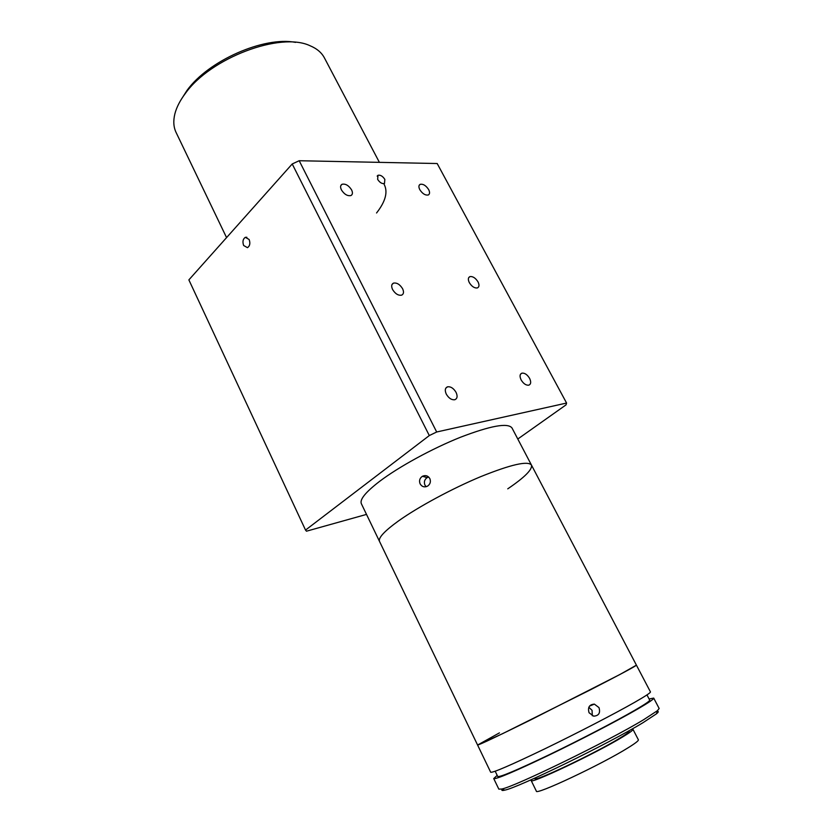 <?xml version="1.0" encoding="UTF-8"?>
<svg xmlns="http://www.w3.org/2000/svg" width="833" height="833" viewBox="0 0 833 833"><rect width="100%" height="100%" fill="white"/><g stroke="black" fill="none" stroke-linecap="round" stroke-linejoin="round"><path stroke-width="1.25" d="M428.672 189.622C426.007 185.551 423.174 183.781 420.176 184.332C418.635 185.218 418.51 186.988 419.79 189.653C422.456 193.735 425.288 195.505 428.287 194.974C429.838 194.079 429.974 192.298 428.672 189.622M384.846 179.407C382.722 176.169 380.442 174.784 377.995 175.274L377.641 179.366C379.754 182.604 382.035 183.989 384.482 183.51L384.846 179.407M402.568 288.676C399.882 284.407 396.862 282.554 393.509 283.116C391.437 284.178 391.135 286.333 392.603 289.572C395.279 293.841 398.289 295.705 401.641 295.153C403.745 294.101 404.057 291.935 402.568 288.676M529.59 378.338C527.268 374.579 524.707 372.851 521.916 373.153C519.75 374.111 519.49 376.381 521.146 379.952C523.468 383.711 526.019 385.45 528.799 385.169C530.996 384.2 531.256 381.92 529.59 378.338M456.047 392.333C453.589 388.272 450.757 386.429 447.55 386.814C445.051 387.907 444.645 390.354 446.321 394.186C448.779 398.247 451.601 400.09 454.808 399.725C457.338 398.632 457.754 396.164 456.047 392.333M478.007 281.866C475.508 277.941 472.8 276.192 469.895 276.629C468.052 277.566 467.865 279.565 469.323 282.647C471.811 286.573 474.508 288.333 477.424 287.916C479.277 286.979 479.475 284.959 478.007 281.866M351.588 189.882C348.694 185.426 345.508 183.552 342.04 184.28C340.353 185.28 340.145 187.154 341.426 189.914C344.321 194.37 347.496 196.244 350.953 195.547C352.671 194.537 352.88 192.652 351.588 189.882M420.134 483.9C418.916 480.745 419.665 478.215 422.393 476.289C425.507 474.935 427.985 475.695 429.828 478.569C431.005 481.599 430.286 484.098 427.683 486.055C424.528 487.586 422.008 486.868 420.134 483.9M499.446 732.873L477.59 745.035L379.515 541.419C378.078 537.941 384.44 531.079 398.622 520.844C418.416 506.756 452.225 488.523 480.766 476.632C510.816 464.543 527.706 460.67 531.433 465.012C532.662 469.343 524.769 477.278 507.755 488.836M379.411 481.505C398.705 466.855 432.098 448.591 460.587 437.21C490.627 425.715 507.755 422.612 511.972 427.923L531.433 465.012C527.706 460.67 510.816 464.543 480.766 476.632C452.225 488.523 418.416 506.756 398.622 520.844C384.44 531.079 378.078 537.941 379.515 541.419L361.345 503.684C359.585 499.55 365.604 492.157 379.411 481.505M428.693 477.038L427.173 477.611C424.486 479.516 423.747 482.015 424.955 485.129L426.142 486.711M249.14 239.498L245.329 237.322C242.913 238.988 242.351 241.716 243.653 245.506L247.484 247.672C249.89 245.995 250.441 243.267 249.14 239.498M366.51 514.409L306.471 531.194L305.534 530.08L188.872 279.888L292.216 163.966L299.193 160.727L436.679 431.994L429.307 435.565L292.216 163.966M383.971 184.02C388.168 191.652 385.689 201.305 376.558 212.977M517.793 439.022L566.034 404.869L566.586 403.047L437.179 163.528L299.193 160.727M429.307 435.565L305.534 530.08M566.586 403.047L436.679 431.994M477.59 745.035C479.381 744.869 497.062 736.507 530.631 719.941L619.981 674.459L636.422 665.15L650.448 691.89C650.76 692.639 645.45 696.149 634.517 702.406C614.806 713.652 577.05 733.207 544.928 748.773C510.973 765.09 492.897 772.909 490.689 772.243L477.59 745.035L502.528 733.706L589.972 690.047C620.044 674.584 635.527 666.285 636.422 665.15L531.433 465.012M589.056 712.736C587.567 707.373 589.337 704.51 594.377 704.124L598.979 707.592C600.583 712.975 598.792 715.828 593.627 716.161L589.056 712.736M592.315 715.786L592.055 710.33L588.837 707.269M495.198 771.243L497.738 776.512C499.946 777.324 517.199 770.025 549.468 754.615C579.987 739.912 615.785 721.284 634.527 710.424C644.971 704.354 650.021 700.917 649.678 700.095L646.97 694.909M497.186 775.377L493.73 778.563L498.832 789.132L501.705 789.028C514.45 786.862 607.934 741.339 643.545 719.764L657.362 710.736L659.163 708.498L653.707 698.096L649.094 698.981M493.73 778.563C496.031 779.428 514.211 771.733 548.249 755.479C580.455 739.954 618.232 720.306 637.891 708.904C648.803 702.552 654.072 698.96 653.707 698.096M657.185 711.34C658.83 711.215 658.591 712.038 656.466 713.819L642.982 722.7C608.277 743.838 517.324 788.08 504.715 790.142C502.018 790.798 501.206 790.496 502.289 789.247M534.755 778.147L534.973 778.584C533.505 782.479 594.929 753.334 619.408 738.392C626.166 734.321 629.404 731.936 629.144 731.228L628.915 730.791M531.818 779.459L531.173 780.531L536.348 791.111C534.89 795.786 601.77 764.34 628.061 747.805C635.287 743.338 638.724 740.662 638.38 739.798L632.965 729.323L631.726 729.208M531.173 780.531C529.507 784.769 596.116 753.167 622.522 737.028C629.779 732.644 633.257 730.083 632.965 729.323M180.834 100.095L186.967 90.474C208.26 60.663 264.092 36.131 295.59 42.379M379.39 162.352L324.401 57.862C321.621 52.604 316.842 48.564 310.053 45.742C280.669 31.571 210.405 57.914 185.311 93.494C180.053 100.501 176.586 107.249 174.909 113.715C173.129 120.847 173.514 127.095 176.086 132.457L226.566 237.613M419.155 185.322L420.176 184.332M377.172 176.117L377.995 175.274M392.01 284.49L393.509 283.116M520.521 374.204L521.916 373.153M445.77 388.22L447.55 386.814M468.687 277.67L469.895 276.629M340.832 185.551L342.04 184.28M427.173 477.611L422.393 476.289M246.86 237.27L245.329 237.322M589.525 706.092L594.377 704.124M656.466 713.819L657.362 710.736M504.715 790.142L501.705 789.028"/></g></svg>
